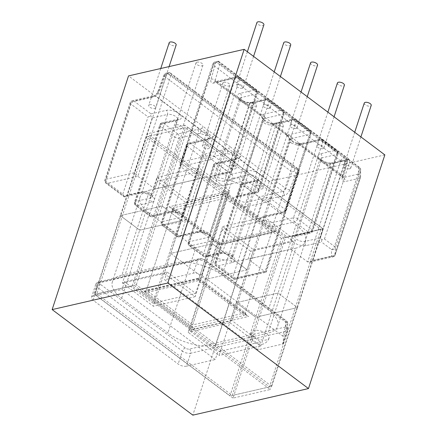 <?xml version="1.0" encoding="UTF-8"?>
<svg xmlns="http://www.w3.org/2000/svg" width="437" height="437" viewBox="0 0 437 437"><rect width="100%" height="100%" fill="white"/><g stroke="black" fill="none" stroke-linecap="round" stroke-linejoin="round"><path stroke-width="0.33" stroke-dasharray="2.19 1.64" d="M384.85 154.889L269.214 181.47L128.527 75.912M269.214 181.47L192.837 415.15M290.72 44.978A3.665 1.661 18.1 0 1 289.715 45.699A3.665 1.661 18.1 0 1 285.64 44.978A3.665 1.661 18.1 0 1 283.75 42.7M269.219 108.392A3.665 1.661 18.1 0 1 265.15 107.671A3.665 1.661 18.1 0 1 263.26 105.393A3.665 1.661 18.1 0 1 264.265 104.678A3.665 1.661 18.1 0 1 268.334 105.399A3.665 1.661 18.1 0 1 270.23 107.677A3.665 1.661 18.1 0 1 269.219 108.392M263.888 24.849A3.665 1.661 18.1 0 1 262.877 25.564A3.665 1.661 18.1 0 1 258.808 24.843A3.665 1.661 18.1 0 1 256.918 22.571M242.388 88.263A3.665 1.661 18.1 0 1 238.318 87.537A3.665 1.661 18.1 0 1 236.422 85.264A3.665 1.661 18.1 0 1 237.433 84.543A3.665 1.661 18.1 0 1 241.503 85.27A3.665 1.661 18.1 0 1 243.398 87.542A3.665 1.661 18.1 0 1 242.388 88.263M310.581 62.835A3.665 1.661 -161.9 0 0 312.477 65.108A3.665 1.661 -161.9 0 0 316.546 65.834A3.665 1.661 -161.9 0 0 317.557 65.113M296.051 128.527A3.665 1.661 -161.9 0 0 297.062 127.806A3.665 1.661 -161.9 0 0 295.172 125.534A3.665 1.661 -161.9 0 0 291.102 124.807A3.665 1.661 -161.9 0 0 290.092 125.528A3.665 1.661 -161.9 0 0 291.982 127.801A3.665 1.661 -161.9 0 0 296.051 128.527M337.413 82.964A3.665 1.661 -161.9 0 0 339.309 85.242A3.665 1.661 -161.9 0 0 343.378 85.963A3.665 1.661 -161.9 0 0 344.389 85.248M322.888 148.656A3.665 1.661 -161.9 0 0 323.893 147.941A3.665 1.661 -161.9 0 0 322.003 145.663A3.665 1.661 -161.9 0 0 317.934 144.942A3.665 1.661 -161.9 0 0 316.923 145.663A3.665 1.661 -161.9 0 0 318.819 147.935A3.665 1.661 -161.9 0 0 322.888 148.656M364.25 103.099A3.665 1.661 -161.9 0 0 366.14 105.372A3.665 1.661 -161.9 0 0 370.21 106.098A3.665 1.661 -161.9 0 0 371.221 105.377M349.72 168.791A3.665 1.661 -161.9 0 0 350.731 168.07A3.665 1.661 -161.9 0 0 348.835 165.798A3.665 1.661 -161.9 0 0 344.766 165.077A3.665 1.661 -161.9 0 0 343.755 165.792A3.665 1.661 -161.9 0 0 345.651 168.07A3.665 1.661 -161.9 0 0 349.72 168.791M197.027 62.147A3.665 1.661 -161.9 0 0 196.022 62.868A3.665 1.661 -161.9 0 0 197.912 65.14A3.665 1.661 -161.9 0 0 201.981 65.861A3.665 1.661 -161.9 0 0 202.992 65.146A3.665 1.661 -161.9 0 0 201.096 62.868A3.665 1.661 -161.9 0 0 197.027 62.147M176.537 124.84A3.665 1.661 -161.9 0 0 175.527 125.561A3.665 1.661 -161.9 0 0 177.422 127.833A3.665 1.661 -161.9 0 0 181.492 128.56A3.665 1.661 -161.9 0 0 182.502 127.839A3.665 1.661 -161.9 0 0 180.607 125.566A3.665 1.661 -161.9 0 0 176.537 124.84M169.185 42.733A3.665 1.661 -161.9 0 0 171.08 45.006A3.665 1.661 -161.9 0 0 175.15 45.732A3.665 1.661 -161.9 0 0 176.16 45.011M149.705 104.711A3.665 1.661 -161.9 0 0 148.695 105.426A3.665 1.661 -161.9 0 0 150.59 107.704A3.665 1.661 -161.9 0 0 154.66 108.425A3.665 1.661 -161.9 0 0 155.665 107.704A3.665 1.661 -161.9 0 0 153.775 105.432A3.665 1.661 -161.9 0 0 149.705 104.711M223.864 82.282A3.665 1.661 18.1 0 1 227.934 83.003A3.665 1.661 18.1 0 1 229.824 85.275A3.665 1.661 18.1 0 1 228.819 85.996A3.665 1.661 18.1 0 1 224.744 85.27A3.665 1.661 18.1 0 1 222.854 82.997A3.665 1.661 18.1 0 1 223.864 82.282M203.369 144.975A3.665 1.661 18.1 0 1 207.438 145.696A3.665 1.661 18.1 0 1 209.334 147.974A3.665 1.661 18.1 0 1 208.323 148.689A3.665 1.661 18.1 0 1 204.254 147.968A3.665 1.661 18.1 0 1 202.364 145.69A3.665 1.661 18.1 0 1 203.369 144.975M250.696 102.411A3.665 1.661 18.1 0 1 254.766 103.132A3.665 1.661 18.1 0 1 256.656 105.41A3.665 1.661 18.1 0 1 255.65 106.125A3.665 1.661 18.1 0 1 251.581 105.404A3.665 1.661 18.1 0 1 249.685 103.132A3.665 1.661 18.1 0 1 250.696 102.411M230.201 165.104A3.665 1.661 18.1 0 1 234.276 165.831A3.665 1.661 18.1 0 1 236.166 168.103A3.665 1.661 18.1 0 1 235.155 168.824A3.665 1.661 18.1 0 1 231.086 168.098A3.665 1.661 18.1 0 1 229.196 165.825A3.665 1.661 18.1 0 1 230.201 165.104M277.528 122.546A3.665 1.661 18.1 0 1 281.597 123.267A3.665 1.661 18.1 0 1 283.493 125.539A3.665 1.661 18.1 0 1 282.482 126.26A3.665 1.661 18.1 0 1 278.413 125.539A3.665 1.661 18.1 0 1 276.517 123.261A3.665 1.661 18.1 0 1 277.528 122.546M257.038 185.239A3.665 1.661 18.1 0 1 261.108 185.96A3.665 1.661 18.1 0 1 262.998 188.238A3.665 1.661 18.1 0 1 261.992 188.953A3.665 1.661 18.1 0 1 257.923 188.232A3.665 1.661 18.1 0 1 256.027 185.96A3.665 1.661 18.1 0 1 257.038 185.239M93.152 296.177A6.113 2.764 -161.9 0 0 91.47 297.373A6.113 2.764 -161.9 0 0 93.103 300.235L178.143 364.037A6.113 2.764 -161.9 0 0 186.446 366.173L190.679 353.222L286.65 331.164L282.417 344.116L257.885 349.753L164.585 279.756L193.411 273.13L197.644 260.179L97.385 283.22L93.152 296.177L121.978 289.551L215.272 359.547L217.812 351.78L260.425 341.985L257.885 349.753M282.417 344.116A3.054 1.382 -161.9 0 0 283.258 343.515A3.054 1.382 -161.9 0 0 283.291 343.324L283.367 337.129A3.054 1.382 -161.9 0 0 282.521 335.889L286.754 322.938L205.953 262.315L201.719 275.266L282.521 335.889M201.719 275.266A6.113 2.764 -161.9 0 0 193.411 273.13M253.875 336.676A9.292 4.201 -161.9 0 0 263.003 340.079A9.292 4.201 -161.9 0 0 269.061 338.101A9.292 4.201 -161.9 0 0 266.575 333.759A9.292 4.201 -161.9 0 0 257.448 330.356A9.292 4.201 -161.9 0 0 251.395 332.333A9.292 4.201 -161.9 0 0 253.875 336.676M241.104 184.704L215.873 261.905L231.162 258.387L256.393 181.186L241.104 184.704L240.776 183.742L241.929 184.141L258.977 196.929L232.899 276.725L215.845 263.932L214.403 264.527L217.091 266.046L234.139 278.833L265.051 271.727L248.129 259.032L250.669 251.259L293.276 241.464L264.795 220.095L222.182 229.889L250.669 251.259M186.446 366.173L215.272 359.547M152.185 117.985L126.954 195.186L142.243 191.674L167.475 114.472L152.185 117.985L150.705 116.04L150.967 113.844L133.919 101.056L155.752 96.036A3.054 1.639 -53.1 0 0 158.636 93.103L164.722 76.497A3.054 1.639 126.9 0 1 167.606 73.569L169.72 73.083L296.87 168.48A3.054 1.639 126.9 0 1 297.854 168.622A3.054 1.639 126.9 0 1 298.11 170.588L265.051 271.727L266.209 272.125L265.876 271.169L237.051 277.79L262.282 200.588L284.116 195.574A6.113 3.277 -53.1 0 0 289.889 189.707L295.969 173.101L294.505 171.069L294.757 168.966L167.606 73.569A3.054 2.18 77.1 0 0 166.076 73.181A3.054 2.18 77.1 0 0 164.694 74.607L158.615 91.213A6.113 3.277 126.9 0 1 152.841 97.08L131.007 102.094L105.776 179.301L134.601 172.675L137.906 176.335L154.829 189.03L157.369 181.257L199.982 171.468L228.469 192.837L185.856 202.631L157.369 181.257M152.999 303.147L195.612 293.358L167.125 271.983L124.518 281.778L152.999 303.147L185.856 202.631M124.518 281.778L121.978 289.551M222.182 229.889L189.33 330.405L217.812 351.78M231.413 169.152L256.65 91.95L239.602 79.157L214.365 156.364L231.413 169.152L231.665 172.222L228.48 172.227L211.432 159.434L180.519 166.541L180.039 164.077L181.388 161.919L210.213 155.293L235.445 78.092L213.617 83.106A6.113 3.277 126.9 0 1 211.049 79.163L215.714 62.884L218.407 61.158L219.909 63.813L347.054 159.21L348.398 158.686L346.989 161.379L342.324 177.657A6.113 3.277 -53.1 0 0 344.891 181.601L359.591 178.225L334.36 255.427L312.663 260.414L309.686 262.211L307.664 261.938L290.736 249.237L248.129 259.032M198.234 278.686L141.419 291.747L144.303 291.823L146.422 290.223L199.059 278.123L245.294 312.816L192.657 324.909L218.735 245.119L271.377 233.019L245.294 312.816L246.506 315.498L248.598 316.475L191.783 329.531L192.657 324.909L146.422 290.223L172.5 210.426L225.137 198.332L199.059 278.123L198.354 279.369L198.234 278.686L248.598 316.475M186.856 221.198L204.385 234.352A3.054 1.639 -53.1 0 0 204.128 232.386L186.599 219.232A3.054 1.639 -53.1 0 1 186.856 221.198C184.004 218.123 180.902 215.796 177.553 214.217L172.5 210.426L171.288 207.744L177.296 212.251A3.054 1.639 126.9 0 1 177.553 214.217M204.385 234.352C207.728 235.92 210.825 238.247 213.688 241.333L218.735 245.119L219.374 243.857L273.496 231.419L271.377 233.019L266.324 229.234C263.467 226.148 260.365 223.82 257.022 222.253A3.054 1.639 126.9 0 1 259.955 219.183L242.426 206.029A3.054 1.639 126.9 0 0 239.492 209.099C236.641 206.024 233.538 203.697 230.19 202.118L225.137 198.332L226.011 193.711L169.195 206.772L171.288 207.744M189.33 330.405L231.938 320.611L260.425 341.985M231.938 320.611L264.795 220.095M290.736 249.237L293.276 241.464M235.63 150.869L241.486 155.261L240.137 157.058L234.543 153.627L233.871 155.938C232.528 154.769 230.304 153.999 227.213 153.616L227.601 151.317L234.543 153.627L228.682 148.46L229.775 146.477L235.63 150.869L234.543 153.627C235.953 155.796 236.614 157.254 236.515 158.003L238.597 158.194L282.897 191.433L258.977 196.929L262.282 200.588M214.649 135.131L202.937 126.342L201.85 128.331L207.712 133.498C209.121 135.661 209.776 137.12 209.684 137.868L211.765 138.059L213.305 136.923L214.649 135.131L229.775 146.477M273.496 231.419L276.375 231.501L219.56 244.556L212.448 239.219A9.292 4.201 18.1 0 1 209.809 241.415A3.054 2.18 -102.9 0 1 208.591 237.28L233.822 160.073L214.272 164.569L189.041 241.77L208.591 237.28A6.233 2.819 -161.9 0 0 210.306 236.056L235.794 158.44L235.073 159.51L235.538 158.855L233.871 155.938M227.601 151.317L226.885 149.405L228.682 148.46M240.137 157.058L238.597 158.194A9.292 4.201 -161.9 0 1 236.734 159.035L217.184 163.525A3.054 1.639 -53.1 0 0 214.25 166.595L228.529 177.313L203.298 254.514L189.013 243.802L214.25 166.595A3.054 1.382 -161.9 0 1 213.431 165.17L188.2 242.371A3.054 1.382 -161.9 0 0 189.013 243.802A3.054 1.639 -53.1 0 0 189.27 245.763A3.054 1.639 -53.1 0 0 190.259 245.911L204.538 256.628L219.827 253.11A9.292 4.201 18.1 0 1 232.457 256.361A9.292 4.201 18.1 0 1 232.38 262.528L217.091 266.046M215.873 261.905L214.523 264.057L240.776 183.742M235.073 159.51A6.233 2.819 18.1 0 1 233.822 160.073A3.054 2.18 -102.9 0 1 235.204 158.647L236.515 158.003M219.56 244.556L219.44 243.873L213.431 239.367A3.054 1.639 126.9 0 0 212.448 239.219C210.82 236.182 207.717 233.855 203.139 232.238L185.61 219.09A3.054 1.639 -53.1 0 1 186.599 219.232L181.983 214.906L177.296 212.251A3.054 1.639 126.9 0 0 176.308 212.109C180.88 213.72 183.982 216.047 185.61 219.09A9.292 4.201 -161.9 0 1 182.972 221.286A3.054 2.18 -102.9 0 1 181.759 217.145L206.991 139.944A6.233 2.819 -161.9 0 0 208.241 139.381L209.684 137.868M294.505 171.069L291.867 171.894L285.787 188.5L241.486 155.261M213.688 241.333A3.054 1.639 126.9 0 0 213.431 239.367C212.142 238.4 209.673 235.292 208.116 234.576L204.128 232.386A3.054 1.639 -53.1 0 0 203.139 232.238A9.292 4.201 18.1 0 0 197.256 232.003A3.054 2.18 77.1 0 0 198.791 232.391A3.054 2.18 77.1 0 0 200.168 230.96L225.405 153.758A6.233 2.819 18.1 0 1 227.213 153.616M167.125 271.983L164.585 279.756M320.31 237.897L305.021 241.415L330.257 164.208L345.547 160.696L320.31 237.897L321.796 239.847L324.467 238.968L334.469 246.473A3.054 1.639 126.9 0 1 331.53 249.543L331.448 256.47A3.054 2.18 77.1 0 0 332.978 256.858A3.054 3.054 0 0 0 335.201 254.826A3.054 1.382 18.1 0 0 335.228 254.634L360.465 177.433L360.547 170.506L335.316 247.708L335.228 254.634A3.054 2.698 -179.3 0 1 331.448 256.47L307.664 261.938L340.723 160.794L213.573 65.397L180.519 166.541L197.442 179.236L154.829 189.03M195.612 293.358L228.469 192.837M197.442 179.236L199.982 171.468M201.85 128.331L200.053 129.276L200.769 131.182L200.381 133.482L207.04 135.803L208.706 138.72L208.241 139.381M207.04 135.803L207.712 133.498L213.305 136.923M208.793 130.734L207.712 133.498L200.769 131.182M126.954 195.186L124.272 196.907L122.797 194.121L105.749 181.328L130.985 104.126L148.034 116.914L150.705 116.04M124.042 196.229L124.223 196.929L140.861 193.105A3.054 2.18 -102.9 0 1 139.332 192.717L124.042 196.229L106.994 183.436A3.054 2.18 -102.9 0 1 105.776 179.301A3.054 1.382 18.1 0 0 104.935 179.897A3.054 3.054 0 0 0 106.005 183.294A3.054 1.639 -53.1 0 0 106.994 183.436L137.906 176.335L170.965 75.191A3.054 1.382 -161.9 0 0 166.808 74.126L134.601 172.675M152.841 97.08A3.054 2.18 -102.9 0 1 154.217 95.648L132.389 100.668A3.054 3.054 0 0 0 130.166 102.695A3.054 1.382 -161.9 0 0 130.985 104.126A3.054 1.639 126.9 0 1 133.919 101.056A3.054 2.18 -102.9 0 0 132.389 100.668A3.054 2.18 -102.9 0 0 131.007 102.094A3.054 1.382 -161.9 0 0 130.166 102.695L104.935 179.897A3.054 1.382 18.1 0 0 105.749 181.328A3.054 1.639 -53.1 0 0 106.005 183.294L124.223 196.929M265.401 117.728L259.545 113.33L259.747 115.018L264.707 120.399L263.855 122.748C265.204 123.911 267.422 124.682 270.514 125.064L271.328 123.704C268.498 123.627 266.291 122.524 264.707 120.399L271.208 123.616L271.257 122.12L265.401 117.728L264.707 120.399L262.347 118.361L262.413 117.012L260.829 115.308L216.528 82.069L238.356 77.049L255.405 89.842L240.115 93.354A9.292 4.201 -161.9 0 0 240.044 99.521A9.292 4.201 -161.9 0 0 252.668 102.771L267.957 99.259L282.242 109.971L262.692 114.467A9.292 4.201 -161.9 0 0 260.829 115.308L259.993 115.275C261.402 116.406 262.184 117.433 262.347 118.361L262.189 119.831L263.855 122.748M286.77 135.361L286.377 133.465L298.089 142.254L298.039 143.751L291.539 140.528L289.179 138.496L289.245 137.147L287.661 135.437L286.585 135.153L291.539 140.528L290.687 142.877L289.026 139.96L289.491 139.299L289.245 137.147M298.231 143.964L297.668 143.582L298.482 143.757L297.351 145.199L290.687 142.877M292.233 137.857L291.539 140.528C293.123 142.653 295.33 143.757 298.16 143.833L299.372 144.226L343.673 177.466A3.054 1.639 126.9 0 1 342.684 177.318A3.054 1.639 126.9 0 1 342.389 175.488L298.089 142.254M345.547 160.696L348.223 158.981L348.458 159.652L333.163 163.17A9.292 4.201 18.1 0 1 320.539 159.92A9.292 4.201 18.1 0 1 320.616 153.753L335.906 150.241L321.621 139.523L302.071 144.013A9.292 4.201 18.1 0 1 299.372 144.226L298.291 144.008L343.078 177.832L343.198 176.952A3.054 1.497 -164 0 0 342.389 175.488L347.054 159.21M348.223 158.981L359.443 167.305A3.054 1.639 126.9 0 1 359.7 169.266L349.698 161.766L348.223 158.981M276.375 231.501L269.263 226.164A9.292 4.201 -161.9 0 0 275.146 226.399A3.054 2.18 -102.9 0 1 273.928 222.258L299.159 145.057L318.71 140.561L293.478 217.768L273.928 222.258A6.233 2.819 18.1 0 1 267.007 221.029A6.233 2.819 18.1 0 1 263.79 217.162A6.233 2.819 18.1 0 1 265.505 215.944L285.055 211.448L310.292 134.246A3.054 1.382 18.1 0 0 311.133 133.646A3.054 1.382 18.1 0 0 310.314 132.214L285.082 209.421L270.798 198.704L296.029 121.502L310.314 132.214A3.054 1.639 -53.1 0 0 310.062 130.253A3.054 1.639 -53.1 0 0 309.074 130.106L289.523 134.601A9.292 4.201 18.1 0 0 287.661 135.437L272.541 124.092L270.836 123.453L272.541 124.092A9.292 4.201 -161.9 0 0 275.239 123.884L294.789 119.388A3.054 2.18 77.1 0 0 293.26 119.001A3.054 2.18 77.1 0 0 291.878 120.432L272.327 124.927A6.233 2.819 18.1 0 1 270.514 125.064M348.458 159.652L358.46 167.158A3.054 2.698 -179.3 0 1 360.667 169.785A3.054 2.698 -179.3 0 1 360.547 170.506A3.054 1.382 18.1 0 0 359.7 169.266L334.469 246.473A3.054 1.382 18.1 0 1 335.316 247.708A3.054 2.698 -179.3 0 1 331.53 249.543L321.528 242.038L321.796 239.847M266.324 229.234A3.054 1.639 -53.1 0 1 269.263 226.164C264.953 223.744 261.85 221.417 259.955 219.183A9.292 4.201 -161.9 0 1 262.593 216.981A3.054 2.18 77.1 0 0 264.128 217.369A3.054 2.18 77.1 0 0 265.505 215.944L290.742 138.737A6.233 2.819 -161.9 0 0 289.491 139.299M218.407 61.158L347.863 158.216L345.771 157.238L218.626 61.841L218.407 61.158M342.324 177.657A3.054 1.497 -164 0 0 343.198 176.952L348.289 159.177L348.398 158.686L347.863 158.216M262.413 117.012L262.659 119.17L236.958 197.032A6.233 2.819 -161.9 0 0 240.175 200.9A6.233 2.819 -161.9 0 0 247.096 202.129L272.327 124.927A3.054 2.18 77.1 0 1 273.709 123.496L271.65 123.622M231.392 171.184L216.102 174.696L241.333 97.495L256.623 93.982L231.392 171.184L231.665 172.222L214.72 176.127A3.054 2.18 -102.9 0 1 213.19 175.74L228.48 172.227M213.617 83.106A3.054 2.18 -102.9 0 1 214.993 81.681L236.827 76.661A3.054 2.18 -102.9 0 1 238.356 77.049A3.054 1.639 -53.1 0 1 239.345 77.196A3.054 3.054 0 0 0 236.827 76.661A3.054 2.18 -102.9 0 0 235.445 78.092A3.054 1.382 18.1 0 1 239.602 79.157A3.054 1.639 -53.1 0 0 239.345 77.196L256.393 89.989A3.054 3.054 0 0 1 257.464 93.381A3.054 1.382 -161.9 0 0 256.65 91.95A3.054 1.639 -53.1 0 0 256.393 89.989A3.054 1.639 -53.1 0 0 255.405 89.842A3.054 2.18 -102.9 0 1 256.623 93.982A3.054 1.382 -161.9 0 0 257.464 93.381L231.665 172.222M226.011 193.711L233.123 199.048C235.013 201.277 238.116 203.604 242.426 206.029A9.292 4.201 18.1 0 0 248.314 206.269A3.054 2.18 -102.9 0 1 247.096 202.129L266.646 197.633L291.878 120.432A3.054 1.382 -161.9 0 1 296.029 121.502A3.054 1.639 -53.1 0 0 295.778 119.536A3.054 1.639 -53.1 0 0 294.789 119.388L309.074 130.106A3.054 2.18 -102.9 0 1 310.292 134.246L290.742 138.737A3.054 2.18 -102.9 0 0 289.523 134.601M235.762 196.852A3.054 2.18 77.1 0 0 237.291 197.24L256.847 192.744A3.054 3.054 0 0 0 259.065 190.718L284.301 113.516A3.054 3.054 0 0 0 283.225 110.119A3.054 1.639 126.9 0 1 283.482 112.085A3.054 1.382 -161.9 0 1 284.301 113.516A3.054 1.382 -161.9 0 1 283.46 114.112A3.054 2.18 77.1 0 0 282.242 109.971A3.054 1.639 126.9 0 1 283.225 110.119L268.946 99.401A3.054 1.639 126.9 0 0 267.957 99.259A3.054 2.18 77.1 0 0 266.428 98.871A3.054 2.18 77.1 0 0 265.046 100.297L239.815 177.504A3.054 1.382 -161.9 0 1 243.966 178.569A3.054 1.639 126.9 0 1 241.027 181.639L225.738 185.157A3.054 2.18 77.1 0 1 224.525 181.016L249.756 103.815A6.233 2.819 18.1 0 1 242.835 102.586A6.233 2.819 18.1 0 1 239.618 98.718L214.125 176.34L214.72 176.127A3.054 2.18 -102.9 0 0 216.102 174.696A6.233 2.819 -161.9 0 0 214.387 175.92A6.233 2.819 -161.9 0 0 217.604 179.787A6.233 2.819 -161.9 0 0 224.525 181.016L239.815 177.504A3.054 2.18 77.1 0 0 241.027 181.639L255.312 192.356A3.054 2.18 -102.9 0 0 256.847 192.744A3.054 2.18 -102.9 0 0 258.223 191.313L238.673 195.809L263.904 118.607L283.46 114.112L258.223 191.313A3.054 1.382 -161.9 0 0 259.065 190.718A3.054 1.382 -161.9 0 0 258.251 189.287L283.482 112.085L269.197 101.368L243.966 178.569L258.251 189.287A3.054 1.639 126.9 0 1 255.312 192.356L235.762 196.852A9.292 4.201 18.1 0 0 233.123 199.048A3.054 1.639 -53.1 0 0 230.19 202.118M174.598 262.998L202.375 178.023L149.733 190.122L121.961 275.097A34.965 15.819 -161.9 0 0 112.342 281.952A34.965 15.819 -161.9 0 0 121.677 298.307L167.912 332.994A34.965 15.819 -161.9 0 0 215.425 345.219L268.061 333.12A34.965 15.819 -161.9 0 0 277.681 326.264A34.965 15.819 -161.9 0 0 268.345 309.909L222.105 275.223A34.965 15.819 -161.9 0 0 174.598 262.998L121.961 275.097M268.345 309.909L296.117 224.935L249.882 190.248L222.105 275.223M215.425 345.219L243.196 260.244L295.833 248.145L268.061 333.12M121.677 298.307L149.454 213.332L195.689 248.019L167.912 332.994M272.224 230.43L225.984 195.738L173.347 207.837L219.582 242.53L272.224 230.43L244.447 315.405L198.212 280.712L145.576 292.812L191.81 327.504L244.447 315.405M149.454 213.332A34.965 15.819 18.1 0 1 140.113 196.978A34.965 15.819 18.1 0 1 149.733 190.122M202.375 178.023A34.965 15.819 18.1 0 1 249.882 190.248M296.117 224.935A34.965 15.819 18.1 0 1 305.452 241.29A34.965 15.819 18.1 0 1 295.833 248.145M243.196 260.244A34.965 15.819 18.1 0 1 195.689 248.019M173.347 207.837L145.576 292.812M225.984 195.738L198.212 280.712M219.582 242.53L191.81 327.504M164.214 273.431L195.175 296.663L212.448 243.813L247.124 269.831L205.346 279.429L222.624 226.579L253.586 249.811L236.308 302.661L255.711 317.218L229.971 395.977L94.567 294.385L120.306 215.627L139.709 230.184L122.436 283.034L153.398 306.266L170.67 253.411L205.346 279.429L188.074 332.278L219.035 355.51L236.308 302.661L278.085 293.058L236.308 302.661L255.711 317.218L297.488 307.615L255.711 317.218L281.455 238.46L323.227 228.857L187.828 127.265L162.083 206.024L120.306 215.627L162.083 206.024L181.486 220.581L139.709 230.184L181.486 220.581L164.214 273.431L122.436 283.034M281.455 238.46L146.051 136.868L120.306 215.627L139.709 230.184L156.987 177.335L187.948 200.561L170.67 253.411L212.448 243.813L170.67 253.411L205.346 279.429L247.124 269.831L229.851 322.681L260.813 345.907L278.085 293.058L297.488 307.615L271.743 386.374L229.971 395.977M260.813 345.907L219.035 355.51M229.851 322.681L188.074 332.278M195.175 296.663L153.398 306.266M271.743 386.374L136.344 284.782L94.567 294.385M136.344 284.782L162.083 206.024L181.486 220.581L198.759 167.732L229.72 190.964L212.448 243.813L247.124 269.831L264.396 216.981L295.357 240.208L278.085 293.058L297.488 307.615L323.227 228.857M253.586 249.811L295.357 240.208M222.624 226.579L264.396 216.981M187.948 200.561L229.72 190.964M156.987 177.335L198.759 167.732M146.051 136.868L187.828 127.265M233.047 398.096L94.998 294.522L147.569 133.695L285.612 237.264L233.047 398.096L270.224 389.553L132.182 285.978L94.998 294.522M132.182 285.978L184.747 125.146L322.796 228.72L285.612 237.264M322.796 228.72L270.224 389.553M184.747 125.146L147.569 133.695M320.933 229.387L269.449 386.903L134.044 285.312L185.528 127.795L320.933 229.387L283.75 237.93L232.266 395.447L96.867 293.855L148.345 136.344L283.75 237.93M134.044 285.312L96.867 293.855M269.449 386.903L232.266 395.447M185.528 127.795L148.345 136.344M197.256 232.003L177.706 236.493L163.422 225.776L182.972 221.286M224.186 149.618A3.054 2.18 -102.9 0 1 225.405 153.758L205.849 158.249A3.054 2.18 -102.9 0 0 204.636 154.108L190.352 143.396A3.054 1.639 126.9 0 0 187.413 146.466A3.054 1.382 18.1 0 1 186.599 145.035L161.362 222.236A3.054 3.054 0 0 0 162.438 225.634A3.054 1.639 126.9 0 1 162.182 223.668A3.054 1.382 18.1 0 1 161.362 222.236A3.054 1.382 18.1 0 1 162.203 221.641A3.054 2.18 -102.9 0 0 163.422 225.776A3.054 1.639 126.9 0 1 162.438 225.634L176.717 236.346A3.054 1.639 126.9 0 0 177.706 236.493A3.054 2.18 77.1 0 0 179.236 236.881L198.791 232.391C201.413 230.911 211.175 235.614 210.268 236.554L210.306 236.056A6.233 2.819 -161.9 0 0 207.089 232.189A6.233 2.819 -161.9 0 0 200.168 230.96L180.618 235.45L205.849 158.249A3.054 1.382 -161.9 0 1 201.697 157.183L176.466 234.385L162.182 223.668L187.413 146.466L201.697 157.183A3.054 1.639 126.9 0 1 204.636 154.108L224.186 149.618A9.292 4.201 -161.9 0 1 226.885 149.405L211.765 138.059A9.292 4.201 18.1 0 1 209.902 138.9L190.352 143.396A3.054 2.18 77.1 0 0 188.817 143.008A3.054 2.18 77.1 0 0 187.44 144.434L206.991 139.944A3.054 2.18 77.1 0 1 208.373 138.513L188.817 143.008A3.054 3.054 0 0 0 186.599 145.035A3.054 1.382 18.1 0 1 187.44 144.434L162.203 221.641L181.759 217.145A6.233 2.819 18.1 0 0 183.474 215.922L208.952 138.316M215.845 263.932L241.929 184.141L259.305 180.142A9.292 4.201 -161.9 0 0 259.381 173.975A9.292 4.201 -161.9 0 0 246.758 170.73L231.468 174.243L217.184 163.525A3.054 2.18 -102.9 0 0 215.654 163.138L235.204 158.647A3.054 2.18 -102.9 0 1 236.734 159.035M266.209 272.125L298.924 172.02A3.054 1.382 18.1 0 0 298.11 170.588L170.965 75.191A3.054 1.639 126.9 0 0 170.709 73.225L297.854 168.622A3.054 3.054 0 0 1 298.924 172.02A3.054 1.382 18.1 0 1 298.083 172.615L265.876 271.169M275.146 226.399L294.696 221.903L308.981 232.621L293.691 236.138A9.292 4.201 -161.9 0 0 293.615 242.306A9.292 4.201 -161.9 0 0 306.239 245.55L321.528 242.038M209.809 241.415L190.259 245.911A3.054 2.18 77.1 0 1 189.041 241.77A3.054 1.382 -161.9 0 0 188.2 242.371A3.054 3.054 0 0 0 189.27 245.763L203.555 256.481A3.054 1.639 -53.1 0 0 204.538 256.628A3.054 2.18 -102.9 0 0 206.073 257.016A3.054 2.18 -102.9 0 0 207.449 255.585L232.686 178.383L247.976 174.866A6.233 2.819 18.1 0 1 254.891 176.1A6.233 2.819 18.1 0 1 258.109 179.962A6.233 2.819 18.1 0 1 256.393 181.186A3.054 2.18 77.1 0 1 257.775 179.754L258.376 179.541L232.877 257.169A6.233 2.819 -161.9 0 0 229.66 253.302A6.233 2.819 -161.9 0 0 222.739 252.073L247.976 174.866A3.054 2.18 -102.9 0 0 246.758 170.73M283.258 343.515L287.491 330.563A3.054 1.382 -161.9 0 1 286.65 331.164A3.054 2.18 -102.9 0 0 285.437 327.023L189.461 349.081A3.054 1.382 18.1 0 1 185.31 348.016L100.27 284.208A3.054 1.382 18.1 0 1 100.297 282.182L200.556 259.136A3.054 1.382 18.1 0 1 204.713 260.206L285.508 320.829L285.437 327.023A3.054 2.698 -179.3 0 1 287.644 329.651A3.054 2.698 -179.3 0 1 287.524 330.372L287.601 324.172L283.367 337.129M141.419 291.747L191.783 329.531M93.103 300.235L97.336 287.278L182.376 351.086L178.143 364.037M295.969 173.101L298.083 172.615A3.054 2.18 -102.9 0 0 296.87 168.48L294.757 168.966M158.615 91.213A3.054 1.262 -159.9 0 0 157.806 91.71A3.054 1.262 -159.9 0 0 158.636 93.103L202.937 126.342M150.967 113.844L166.257 110.332A9.292 4.201 18.1 0 1 178.88 113.582A9.292 4.201 18.1 0 1 178.809 119.749L163.52 123.261L177.799 133.979L197.349 129.483A9.292 4.201 18.1 0 1 200.053 129.276L155.752 96.036A3.054 2.18 -102.9 0 0 154.217 95.648C155.381 95.397 156.577 94.086 157.806 91.71L163.891 75.109A3.054 3.054 0 0 1 166.076 73.181L168.19 72.695A3.054 3.054 0 0 1 170.709 73.225A3.054 1.639 126.9 0 0 169.72 73.083A3.054 2.18 77.1 0 0 168.19 72.695A3.054 2.18 77.1 0 0 166.808 74.126L164.694 74.607A3.054 1.262 -159.9 0 0 163.891 75.109A3.054 1.262 -159.9 0 0 164.722 76.497L291.867 171.894M232.38 262.528A3.054 2.18 77.1 0 1 231.162 258.387A6.233 2.819 -161.9 0 0 232.877 257.169L232.839 257.666C233.746 256.727 223.984 252.023 221.362 253.498A3.054 2.18 -102.9 0 0 222.739 252.073L207.449 255.585A3.054 1.382 -161.9 0 1 203.298 254.514A3.054 1.639 -53.1 0 0 203.555 256.481A3.054 3.054 0 0 0 206.073 257.016L221.362 253.498A3.054 2.18 -102.9 0 1 219.827 253.11M259.305 180.142A3.054 2.18 77.1 0 0 257.775 179.754L240.891 183.638M289.889 189.707A3.054 1.262 20.1 0 1 285.787 188.5A3.054 1.639 126.9 0 1 282.897 191.433A3.054 2.18 77.1 0 1 284.116 195.574M231.468 174.243A3.054 2.18 -102.9 0 1 232.686 178.383A3.054 1.382 -161.9 0 1 228.529 177.313A3.054 1.639 -53.1 0 1 231.468 174.243M176.466 234.385A3.054 1.382 -161.9 0 0 180.618 235.45A3.054 2.18 77.1 0 1 179.236 236.881A3.054 3.054 0 0 1 176.717 236.346A3.054 1.639 126.9 0 1 176.466 234.385M214.272 164.569A3.054 2.18 -102.9 0 1 215.654 163.138A3.054 3.054 0 0 0 213.431 165.17A3.054 1.382 -161.9 0 1 214.272 164.569M178.809 119.749A3.054 2.18 77.1 0 0 177.275 119.361L161.985 122.873A3.054 2.18 77.1 0 1 163.52 123.261A3.054 1.639 -53.1 0 0 160.581 126.331A3.054 1.382 18.1 0 1 159.767 124.906L134.53 202.107A3.054 3.054 0 0 0 135.601 205.499A3.054 1.639 -53.1 0 1 135.35 203.533L149.634 214.25L174.866 137.049L160.581 126.331L135.35 203.533A3.054 1.382 18.1 0 1 134.53 202.107A3.054 1.382 18.1 0 1 135.372 201.506L160.608 124.305L175.898 120.787A6.233 2.819 -161.9 0 0 177.613 119.569A6.233 2.819 -161.9 0 0 174.396 115.701A6.233 2.819 -161.9 0 0 167.475 114.472A3.054 2.18 -102.9 0 0 166.257 110.332M122.797 194.121L148.034 116.914M169.195 206.772L176.308 212.109A9.292 4.201 -161.9 0 0 170.425 211.869L150.874 216.364L136.59 205.647L151.879 202.129A9.292 4.201 -161.9 0 0 151.956 195.962A9.292 4.201 -161.9 0 0 139.332 192.717M225.738 185.157A9.292 4.201 18.1 0 1 213.114 181.907A9.292 4.201 18.1 0 1 213.19 175.74M151.879 202.129A3.054 2.18 77.1 0 1 150.661 197.994L175.898 120.787A3.054 2.18 77.1 0 1 177.275 119.361L177.875 119.143L152.376 196.77A6.233 2.819 18.1 0 1 150.661 197.994L135.372 201.506A3.054 2.18 77.1 0 0 136.59 205.647A3.054 1.639 -53.1 0 1 135.601 205.499L149.886 216.217A3.054 1.639 -53.1 0 0 150.874 216.364A3.054 2.18 -102.9 0 0 152.404 216.752L171.954 212.256A3.054 2.18 77.1 0 0 173.336 210.825L198.567 133.624L179.017 138.119L153.786 215.321L173.336 210.825A6.233 2.819 18.1 0 1 180.257 212.054A6.233 2.819 18.1 0 1 183.474 215.922L183.436 216.419C184.343 215.485 174.582 210.781 171.954 212.256A3.054 2.18 77.1 0 1 170.425 211.869M142.243 191.674A6.233 2.819 18.1 0 1 149.159 192.903A6.233 2.819 18.1 0 1 152.376 196.77L152.344 197.267C153.245 196.328 143.483 191.625 140.861 193.105A3.054 2.18 -102.9 0 0 142.243 191.674M200.381 133.482A6.233 2.819 -161.9 0 0 198.567 133.624A3.054 2.18 77.1 0 0 197.349 129.483M209.902 138.9A3.054 2.18 77.1 0 0 208.373 138.513L208.968 138.3M161.985 122.873A3.054 2.18 77.1 0 0 160.608 124.305A3.054 1.382 18.1 0 0 159.767 124.906A3.054 3.054 0 0 1 161.985 122.873M177.799 133.979A3.054 1.639 -53.1 0 0 174.866 137.049A3.054 1.382 18.1 0 0 179.017 138.119A3.054 2.18 77.1 0 0 177.799 133.979M149.634 214.25A3.054 1.639 -53.1 0 0 149.886 216.217A3.054 3.054 0 0 0 152.404 216.752A3.054 2.18 -102.9 0 0 153.786 215.321A3.054 1.382 18.1 0 1 149.634 214.25M248.314 206.269L267.865 201.774L282.144 212.491L262.593 216.981M309.686 262.211L332.978 256.858A3.054 2.18 77.1 0 0 334.36 255.427A3.054 1.382 18.1 0 0 335.201 254.826L360.432 177.624A3.054 3.054 0 0 0 360.585 176.712A3.054 2.698 -179.3 0 1 360.465 177.433A3.054 1.382 18.1 0 1 360.432 177.624A3.054 1.382 18.1 0 1 359.591 178.225A3.054 2.18 -102.9 0 0 358.373 174.084A3.054 2.698 -179.3 0 1 360.585 176.712L360.667 169.785A3.054 3.054 0 0 0 359.443 167.305A3.054 1.639 126.9 0 0 358.46 167.158L358.373 174.084L343.673 177.466A3.054 2.18 -102.9 0 1 344.891 181.601M306.239 245.55A3.054 2.18 77.1 0 1 305.021 241.415A6.233 2.819 18.1 0 1 298.105 240.186A6.233 2.819 18.1 0 1 294.882 236.319L294.62 236.739L295.221 236.526A3.054 2.18 -102.9 0 0 296.597 235.095L311.892 231.583A3.054 2.18 -102.9 0 1 310.51 233.008A3.054 2.18 -102.9 0 1 308.981 232.621A3.054 1.639 126.9 0 0 311.914 229.551L297.63 218.833L322.867 141.632L337.151 152.349L311.914 229.551A3.054 1.382 18.1 0 1 312.734 230.982A3.054 1.382 18.1 0 1 311.892 231.583L337.124 154.376L321.834 157.894A6.233 2.819 -161.9 0 0 320.119 159.112A6.233 2.819 -161.9 0 0 323.336 162.979A6.233 2.819 -161.9 0 0 330.257 164.208A3.054 2.18 77.1 0 1 331.634 162.782C329.012 164.257 319.25 159.554 320.157 158.615L294.882 236.319A6.233 2.819 18.1 0 1 296.597 235.095L321.834 157.894A3.054 2.18 -102.9 0 0 320.616 153.753M324.467 238.968L349.698 161.766M239.492 209.099L257.022 222.253M346.989 161.379L344.875 161.865L312.663 260.414M218.626 61.841L216.512 62.327L343.657 157.724L345.771 157.238M219.909 63.813L215.244 80.097L259.545 113.33M286.377 133.465L271.257 122.12M297.351 145.199A6.233 2.819 -161.9 0 0 299.159 145.057A3.054 2.18 -102.9 0 1 300.541 143.626A3.054 2.18 -102.9 0 1 302.071 144.013M333.163 163.17A3.054 2.18 77.1 0 0 331.634 162.782L348.273 158.959M298.482 143.757L300.541 143.626L320.092 139.135A3.054 3.054 0 0 1 322.61 139.665A3.054 1.639 126.9 0 1 322.867 141.632A3.054 1.382 18.1 0 0 318.71 140.561A3.054 2.18 -102.9 0 1 320.092 139.135A3.054 2.18 -102.9 0 1 321.621 139.523A3.054 1.639 126.9 0 1 322.61 139.665L336.894 150.383A3.054 1.639 126.9 0 0 335.906 150.241A3.054 2.18 -102.9 0 1 337.124 154.376A3.054 1.382 18.1 0 0 337.965 153.78A3.054 3.054 0 0 0 336.894 150.383A3.054 1.639 126.9 0 1 337.151 152.349A3.054 1.382 18.1 0 1 337.965 153.78L312.734 230.982A3.054 3.054 0 0 1 310.51 233.008L295.221 236.526A3.054 2.18 -102.9 0 1 293.691 236.138M286.825 135.404C288.245 136.552 289.032 137.584 289.179 138.496L289.026 139.96L263.527 217.588L283.679 212.879A3.054 2.18 77.1 0 1 282.144 212.491A3.054 1.639 -53.1 0 0 285.082 209.421A3.054 1.382 18.1 0 1 285.896 210.847A3.054 1.382 18.1 0 1 285.055 211.448A3.054 2.18 77.1 0 1 283.679 212.879A3.054 3.054 0 0 0 285.896 210.847L311.133 133.646A3.054 3.054 0 0 0 310.062 130.253L295.778 119.536A3.054 3.054 0 0 0 293.26 119.001L273.709 123.496A3.054 2.18 77.1 0 1 275.239 123.884M267.865 201.774A3.054 1.639 -53.1 0 0 270.798 198.704A3.054 1.382 -161.9 0 0 266.646 197.633A3.054 2.18 -102.9 0 0 267.865 201.774M297.63 218.833A3.054 1.639 126.9 0 1 294.696 221.903A3.054 2.18 77.1 0 1 293.478 217.768A3.054 1.382 18.1 0 1 297.63 218.833M340.723 160.794A3.054 1.382 -161.9 0 0 344.875 161.865A3.054 2.18 -102.9 0 0 343.657 157.724A3.054 1.639 -53.1 0 0 340.723 160.794M218.44 61.142L214.977 61.939A3.054 2.18 77.1 0 1 216.512 62.327A3.054 1.639 -53.1 0 0 213.573 65.397A3.054 1.382 18.1 0 1 212.759 63.966A3.054 1.382 18.1 0 1 213.6 63.37L181.388 161.919M215.714 62.884L213.6 63.37A3.054 2.18 77.1 0 1 214.977 61.939A3.054 3.054 0 0 0 212.759 63.966L180.039 164.077M265.046 100.297L249.756 103.815A3.054 2.18 77.1 0 1 251.133 102.384L266.428 98.871A3.054 3.054 0 0 1 268.946 99.401A3.054 1.639 126.9 0 1 269.197 101.368A3.054 1.382 -161.9 0 0 265.046 100.297M252.668 102.771A3.054 2.18 77.1 0 0 251.133 102.384C249.041 102.832 246.233 102.274 242.721 100.718L239.656 98.221L239.618 98.718A6.233 2.819 18.1 0 1 241.333 97.495A3.054 2.18 -102.9 0 0 240.115 93.354M262.659 119.17A6.233 2.819 18.1 0 1 263.904 118.607A3.054 2.18 77.1 0 0 262.692 114.467M238.673 195.809A6.233 2.819 -161.9 0 0 236.958 197.032L236.696 197.453L237.291 197.24A3.054 2.18 77.1 0 0 238.673 195.809M211.049 79.163A3.054 1.497 -164 0 1 215.244 80.097A3.054 1.639 -53.1 0 0 215.539 81.921A3.054 1.639 -53.1 0 0 216.528 82.069A3.054 2.18 -102.9 0 0 214.993 81.681L259.993 115.275M283.291 343.324L287.524 330.372A3.054 1.382 -161.9 0 1 287.491 330.563A3.054 3.054 0 0 0 287.644 329.651L287.721 323.456A3.054 2.698 -179.3 0 1 287.601 324.172A3.054 1.382 -161.9 0 0 286.754 322.938A3.054 1.639 126.9 0 0 286.497 320.971A3.054 1.639 126.9 0 0 285.508 320.829A3.054 2.698 -179.3 0 1 287.721 323.456A3.054 3.054 0 0 0 286.497 320.971L205.696 260.348A3.054 1.639 -53.1 0 0 204.713 260.206M234.139 278.833A3.054 1.639 126.9 0 1 233.15 278.691A3.054 1.639 126.9 0 1 232.899 276.725A3.054 1.382 18.1 0 0 237.051 277.79A3.054 2.18 -102.9 0 1 235.669 279.221A3.054 2.18 -102.9 0 1 234.139 278.833M91.47 297.373L95.703 284.421A6.113 2.764 -161.9 0 1 97.385 283.22A3.054 2.18 -102.9 0 1 98.762 281.794L199.026 258.748C200.539 258.207 202.763 258.737 205.696 260.348A3.054 1.639 -53.1 0 1 205.953 262.315A6.113 2.764 -161.9 0 0 197.644 260.179A3.054 2.18 -102.9 0 1 199.026 258.748A3.054 2.18 -102.9 0 1 200.556 259.136M100.297 282.182A3.054 2.18 -102.9 0 0 98.762 281.794C97.211 282.182 96.189 283.056 95.703 284.421A6.113 2.764 -161.9 0 0 97.336 287.278A3.054 1.639 126.9 0 1 100.27 284.208M185.31 348.016A3.054 1.639 126.9 0 0 182.376 351.086A6.113 2.764 -161.9 0 0 190.679 353.222A3.054 2.18 -102.9 0 0 189.461 349.081M211.432 159.434A3.054 1.639 -53.1 0 0 214.365 156.364A3.054 1.382 18.1 0 0 210.213 155.293A3.054 2.18 77.1 0 0 211.432 159.434M274.212 71.881L263.26 105.393M247.38 51.746L236.422 85.264M307.244 96.664L297.062 127.806M334.076 116.794L323.893 147.941M360.907 136.928L350.731 168.07M196.022 62.868L175.527 125.561M160.761 68.505L148.695 105.426M229.824 85.275L209.334 147.974M256.656 105.41L236.166 168.103M283.493 125.539L262.998 188.238M276.517 123.261L256.027 185.96M249.685 103.132L229.196 165.825M222.854 82.997L202.364 145.69M169.108 66.588L155.665 107.704M202.992 65.146L182.502 127.839M144.303 291.823L198.42 279.385M354.713 132.28L343.755 165.792M327.876 112.145L316.923 145.663M301.044 92.016L290.092 125.528M286.765 135.361L271.399 123.835M246.506 315.498L198.354 279.369M253.575 56.4L243.398 87.542M280.407 76.53L270.23 107.677M214.993 265.068L233.15 278.691A3.054 3.054 0 0 0 235.669 279.221L266.089 272.229M251.395 332.333A9.292 9.292 0 0 0 257.338 344.05A9.292 9.292 0 0 0 269.061 338.101M140.113 196.978L112.342 281.952M305.452 241.29L277.681 326.264"/><path stroke-width="0.66" d="M128.527 75.912L52.15 309.593L167.786 283.018L244.163 49.337L128.527 75.912M167.786 283.018L308.473 388.569L192.837 415.15L52.15 309.593M308.473 388.569L384.85 154.889L244.163 49.337M274.212 71.881L283.75 42.7A3.665 1.661 18.1 0 1 284.76 41.985A3.665 1.661 18.1 0 1 288.83 42.706A3.665 1.661 18.1 0 1 290.72 44.978L280.407 76.53M247.38 51.746L256.918 22.571A3.665 1.661 18.1 0 1 257.923 21.85A3.665 1.661 18.1 0 1 261.998 22.571A3.665 1.661 18.1 0 1 263.888 24.849L253.575 56.4M307.244 96.664L317.557 65.113A3.665 1.661 -161.9 0 0 315.661 62.841A3.665 1.661 -161.9 0 0 311.592 62.114A3.665 1.661 -161.9 0 0 310.581 62.835L301.044 92.016M334.076 116.794L344.389 85.248A3.665 1.661 -161.9 0 0 342.493 82.97A3.665 1.661 -161.9 0 0 338.424 82.249A3.665 1.661 -161.9 0 0 337.413 82.964L327.876 112.145M360.907 136.928L371.221 105.377A3.665 1.661 -161.9 0 0 369.325 103.105A3.665 1.661 -161.9 0 0 365.256 102.378A3.665 1.661 -161.9 0 0 364.25 103.099L354.713 132.28M169.108 66.588L176.16 45.011A3.665 1.661 -161.9 0 0 174.265 42.739A3.665 1.661 -161.9 0 0 170.195 42.012A3.665 1.661 -161.9 0 0 169.185 42.733L160.761 68.505"/></g></svg>
